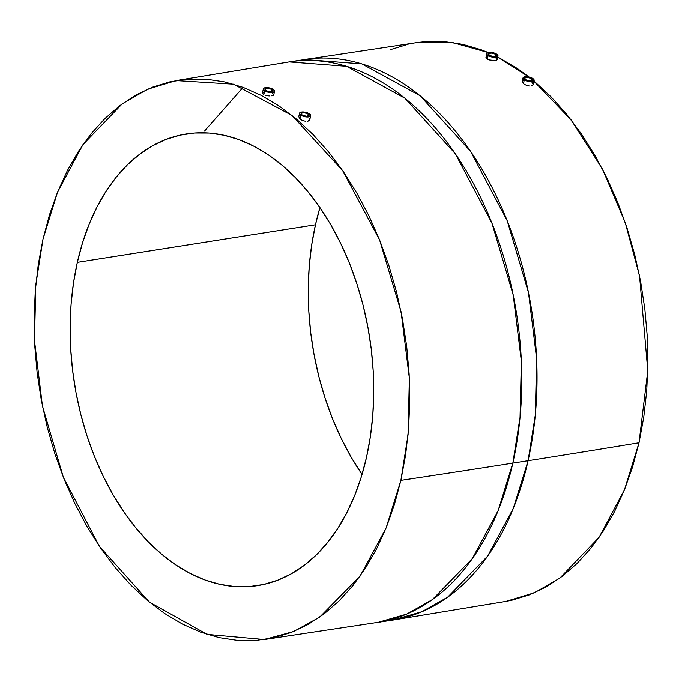 <?xml version="1.0" encoding="UTF-8"?>
<svg xmlns="http://www.w3.org/2000/svg" width="682" height="682" viewBox="0 0 682 682"><rect width="100%" height="100%" fill="white"/><g stroke="black" fill="none" stroke-linecap="round" stroke-linejoin="round"><path stroke-width="1.02" d="M302.058 114.96A4.083 1.603 -167.3 0 1 301.129 113.579A4.083 1.603 -167.3 0 1 303.899 112.692A4.083 1.603 -167.3 0 1 308.162 113.996L307.659 116.221L308.162 113.996A4.083 1.603 -167.3 0 1 309.091 115.377A4.083 1.603 -167.3 0 1 306.32 116.272A4.083 1.603 -167.3 0 1 302.058 114.96L301.265 113.297L303.891 112.683L307.599 113.664L309.091 115.369L306.329 116.272L302.058 114.96M309.125 120.74L309.756 119.844L307.752 121.251L309.125 120.74M305.843 121.302L303.695 120.876L305.843 121.302M302.629 120.509L303.695 120.876L302.629 120.509M300.736 119.538L301.632 120.058L300.736 119.538M300.839 115.156L299.978 118.975L298.75 116.699L299.978 118.975L300.839 115.156A5.712 2.251 -167.3 0 1 299.534 113.221A5.712 2.251 -167.3 0 1 303.422 111.976A5.712 2.251 -167.3 0 1 309.381 113.809A5.712 2.251 -167.3 0 1 310.685 115.735A5.712 2.251 -167.3 0 1 306.798 116.989A5.712 2.251 -167.3 0 1 300.839 115.156L306.815 116.989L309.492 116.733L310.685 115.727L310.438 114.789L308.596 113.34L303.405 111.967L299.73 112.828L299.551 113.689L300.839 115.156M265.903 90.604A4.083 1.603 -167.3 0 1 264.974 89.223A4.083 1.603 -167.3 0 1 267.753 88.328A4.083 1.603 -167.3 0 1 272.016 89.64L271.513 91.865L272.016 89.64A4.083 1.603 -167.3 0 1 272.945 91.021A4.083 1.603 -167.3 0 1 270.166 91.917A4.083 1.603 -167.3 0 1 265.903 90.604L270.174 91.917L272.945 91.013L271.453 89.308L267.745 88.328L265.119 88.941L265.903 90.604M273.192 95.429L273.772 94.755L271.828 95.855L273.192 95.429M269.902 95.983L267.702 95.787L269.902 95.983M265.571 95.301L267.702 95.787L265.571 95.301M263.823 94.619L262.434 93.076L263.823 94.619L264.684 90.8L263.823 94.619M273.235 89.444A5.712 2.251 -167.3 0 1 274.539 91.379A5.712 2.251 -167.3 0 1 270.652 92.633A5.712 2.251 -167.3 0 1 264.684 90.8A5.712 2.251 -167.3 0 1 263.38 88.865A5.712 2.251 -167.3 0 1 267.267 87.611A5.712 2.251 -167.3 0 1 273.235 89.444L274.522 90.911L274.343 91.772L270.66 92.633L265.469 91.26L263.627 89.811L263.38 88.873L264.582 87.867L267.259 87.611L273.235 89.444M489.369 55.344A4.083 1.603 -167.3 0 1 488.44 53.963A4.083 1.603 -167.3 0 1 491.219 53.068A4.083 1.603 -167.3 0 1 495.473 54.381L494.979 56.606L495.473 54.381A4.083 1.603 -167.3 0 1 496.402 55.754A4.083 1.603 -167.3 0 1 493.632 56.649A4.083 1.603 -167.3 0 1 489.369 55.344L488.576 53.682L491.202 53.068L494.91 54.049L496.411 55.754L493.64 56.649L489.369 55.344M496.649 60.204L492.302 60.604L487.315 59.249L488.15 55.532A5.712 2.251 -167.3 0 1 486.846 53.605A5.712 2.251 -167.3 0 1 490.733 52.352A5.712 2.251 -167.3 0 1 496.701 54.185A5.712 2.251 -167.3 0 1 497.996 56.12A5.712 2.251 -167.3 0 1 494.118 57.365A5.712 2.251 -167.3 0 1 488.15 55.532L487.315 59.249L489.062 59.939L495.294 60.596L497.221 59.564L496.649 60.204L497.187 59.189L495.84 58.004M525.524 79.7A4.083 1.603 -167.3 0 1 524.594 78.319A4.083 1.603 -167.3 0 1 527.365 77.424A4.083 1.603 -167.3 0 1 531.628 78.737L531.125 80.962L531.628 78.737A4.083 1.603 -167.3 0 1 532.557 80.118A4.083 1.603 -167.3 0 1 529.778 81.005A4.083 1.603 -167.3 0 1 525.524 79.7L529.795 81.013L532.557 80.109L531.065 78.404L527.357 77.424L524.731 78.038L525.524 79.7M532.574 85.523L533.205 84.662L531.21 85.992L532.574 85.523M534.151 80.459L532.957 81.473L530.281 81.729L524.296 79.888L523.461 83.605L524.296 79.888L522.992 77.97L524.961 76.785L529.036 77.015L532.847 78.541L534.151 80.459A5.712 2.251 -167.3 0 1 530.264 81.721A5.712 2.251 -167.3 0 1 524.296 79.888A5.712 2.251 -167.3 0 1 523 77.961A5.712 2.251 -167.3 0 1 526.879 76.708A5.712 2.251 -167.3 0 1 532.847 78.541A5.712 2.251 -167.3 0 1 534.151 80.476L533.205 84.679L531.986 82.36M529.309 86L527.169 85.54L529.309 86M526.257 85.216L525.123 84.696L526.257 85.216M524.228 84.176L525.123 84.696L524.228 84.176M315.459 224.787A228.632 149.392 -99 0 0 362.057 474.425L351.136 457.136L341.298 438.586L332.603 418.918L325.135 398.322L318.963 376.993L314.155 355.134L310.745 332.952L308.776 310.677L308.264 288.503L309.219 266.662L311.623 245.35L315.459 224.787L319.943 207.575A228.632 149.392 -99 0 0 315.459 224.787L77.339 262.357L315.459 224.787M366.541 457.213A228.632 149.392 81 0 1 257.574 585.625A228.632 149.392 81 0 1 110.782 490.776A228.632 149.392 81 0 1 77.339 262.357L73.503 282.928L71.099 304.24L70.152 326.081L70.664 348.246L72.624 370.531L76.034 392.704L80.843 414.562L87.015 435.9L94.483 456.497L103.178 476.164L113.016 494.706L123.911 511.96L135.744 527.74L148.403 541.9L161.779 554.313L175.726 564.849L190.125 573.417L204.83 579.922L219.698 584.303L234.582 586.529L249.348 586.563L263.857 584.423L277.949 580.109L291.512 573.681L304.402 565.19L316.499 554.722L327.684 542.378L337.854 528.277L346.899 512.549L354.751 495.354L361.315 476.846L366.541 457.213L370.377 436.651L372.781 415.338L373.736 393.497L373.225 371.323L371.255 349.048L367.845 326.866L363.037 305.007L356.865 283.678L349.397 263.082L340.702 243.414L330.864 224.864L319.977 207.618L308.136 191.838L295.477 177.67L282.109 165.257L268.154 154.72L253.755 146.161L239.058 139.657L224.19 135.275L209.297 133.05L194.532 133.007L180.031 135.155L165.931 139.46L152.367 145.888L139.478 154.379L127.381 164.848L116.196 177.192L106.034 191.301L96.98 207.03L89.129 224.225L82.565 242.724L77.339 262.357A228.632 149.392 81 0 1 186.305 133.953A228.632 149.392 81 0 1 333.097 228.802A228.632 149.392 81 0 1 366.541 457.213M264.309 639.52L392.858 620.074L505.882 601.396L534.509 592.735L559.76 578.148L599.069 537.314L624.482 489.804L639.008 442.78A13598.262 5347.835 -167.3 0 1 528.09 460.708L513.384 508.209L487.587 556.171L447.614 597.193L421.936 611.694L392.858 620.074A283.746 185.402 -99 0 0 528.09 460.708L512.83 463.121A283.746 185.402 81 0 1 377.598 622.478L406.677 614.098L432.345 599.606L472.319 558.584L498.124 510.622L512.83 463.121A13598.262 5347.835 -167.3 0 1 400.888 480.358L386.08 528.064L360.036 576.188L319.619 617.159L293.678 631.472L264.309 639.52L207.115 634.379L149.358 602.07L99.478 546.418L63.375 477.357L42.446 406.02L34.484 340.471L35.831 284.633L42.992 239.22L49.462 214.924L57.595 192.026L67.305 170.747L78.498 151.285L91.081 133.834L104.926 118.549L119.896 105.599L135.846 95.088L152.623 87.134L170.074 81.806L188.019 79.146L206.296 79.197L224.719 81.951L243.124 87.373L261.317 95.42L279.134 106.017L296.397 119.06L312.944 134.422L328.613 151.95L343.259 171.48L356.729 192.818L368.911 215.776L379.669 240.107L388.911 265.605L396.549 291.998L402.499 319.048L406.719 346.49L409.149 374.068L409.78 401.502L408.603 428.535L405.628 454.903L400.888 480.358L394.418 504.646L386.293 527.544L376.583 548.831L365.382 568.294L352.799 585.744L338.954 601.021L323.984 613.979L308.034 624.482L291.257 632.436L273.806 637.772L255.861 640.424L237.583 640.381L219.161 637.627L200.764 632.197L182.571 624.149L164.754 613.553L147.491 600.518L130.944 585.156L115.267 567.629L100.629 548.098L87.151 526.751L74.977 503.802L64.21 479.463L54.969 453.973L47.331 427.571L41.38 400.522L37.169 373.08L34.731 345.51L34.1 318.076L35.276 291.043L38.252 264.676L42.992 239.22L57.518 192.196L82.931 144.686L122.24 103.852L147.491 89.265L176.118 80.604L233.474 84.193L291.87 115.36L342.645 170.594L379.593 239.919L401.101 311.887L409.353 378.118L408.092 434.536L400.888 480.358A13598.262 5347.835 12.7 0 0 512.83 463.121L520.034 417.375L521.346 361.085L513.214 295.008L491.935 223.142L455.312 153.748L404.835 98.148L346.584 66.307L289.142 61.926A283.746 185.402 81 0 1 471.322 179.639A283.746 185.402 81 0 1 512.83 463.121L528.09 460.708A283.746 185.402 -99 0 0 486.59 177.226A283.746 185.402 -99 0 0 304.402 59.522L361.852 63.903L420.095 95.736L470.571 151.344L507.203 220.729L528.482 292.595L536.615 358.672L535.302 414.963L528.09 460.708A13598.262 5347.835 12.7 0 0 639.008 442.78L647.772 370.735L639.546 275.937L625.215 222.588L602.453 169.093L571.124 119.887L532.565 79.871M497.8 57.015L517.246 68.447L529.002 77.006L496.232 56.239M417.469 42.514L426.139 41.576L444.417 41.619L462.839 44.373L481.236 49.803L488.193 52.557L452.217 42.463L417.691 42.48L289.142 61.926L176.118 80.604M204.532 131.072L243.099 87.364M487.315 59.249L485.916 57.74L487.315 59.249M486.096 57.424L487.067 56.921M523.461 83.605L522.233 81.363L523.461 83.605M522.438 80.911L523.452 80.254M309.142 118.114L309.756 119.844L310.685 115.735M298.963 116.23L299.978 115.539M272.399 93.161L273.772 94.755L274.539 91.379M262.613 92.743L264.369 92.027M505.686 601.43L511.926 600.194L529.377 594.866L546.154 586.912L562.104 576.401L577.074 563.451L590.919 548.166L603.502 530.715L614.695 511.253L624.405 489.974L632.538 467.076L639.008 442.78L643.748 417.324L646.724 390.957L647.9 363.924L647.269 336.49L644.831 308.92L640.62 281.478L634.669 254.429L627.031 228.027L617.79 202.537L607.023 178.198L594.849 155.249L581.371 133.902L566.733 114.371L551.056 96.844L534.015 81.073M408.194 44.228L390.743 49.564M523 77.961L522.233 81.363M486.479 57.143L485.916 57.74M488.15 55.532L494.126 57.365L496.803 57.117L498.005 56.103L497.323 54.671L495.908 53.725L490.716 52.352L487.042 53.213L487.093 54.551L488.15 55.532M263.013 92.445L262.434 93.076M299.534 113.221L298.75 116.699M497.221 59.581L497.996 56.12M485.916 57.731L486.846 53.605M262.434 93.067L263.38 88.865"/></g></svg>
